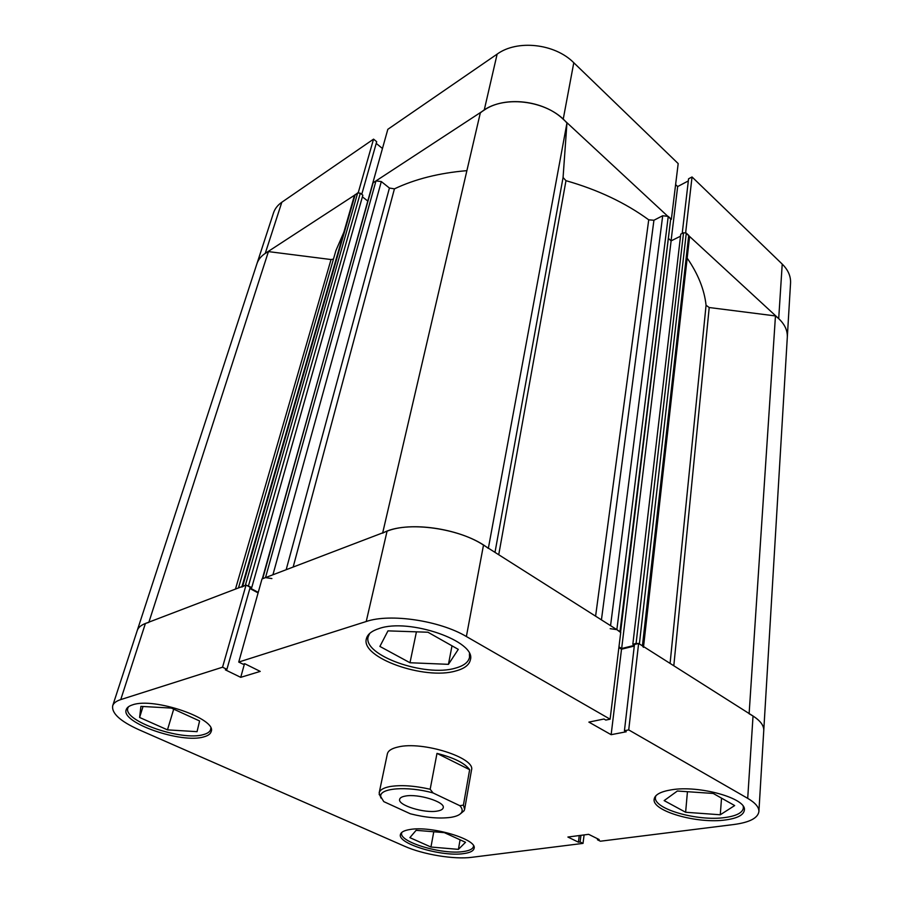 <?xml version="1.0" encoding="UTF-8"?>
<svg xmlns="http://www.w3.org/2000/svg" width="903" height="903" viewBox="0 0 903 903"><rect width="100%" height="100%" fill="white"/><g stroke="black" fill="none" stroke-linecap="round" stroke-linejoin="round"><path stroke-width="1.35" d="M469.436 653.749L469.515 657.328C468.409 662.283 463.69 665.895 455.349 668.152C425.087 677.374 362.351 655.273 368.187 636.717L369.688 633.443M743.237 806.379L743.383 807.948C742.627 812.723 736.577 815.906 725.211 817.508C697.68 821.651 653.072 808.885 655.454 797.281L655.849 795.791M473.522 845.784L473.488 846.416C472.901 849.001 469.504 850.716 463.284 851.563C442.143 854.915 398.663 841.946 401.677 832.95L401.869 832.352M210.805 728.213L210.636 729.5C209.936 731.791 207.555 733.484 203.502 734.568C182 741.431 122.255 720.797 127.91 707.952L128.497 706.756M725.696 819.924C737.367 818.31 743.587 815.059 744.354 810.183C747.063 798.433 698.933 784.899 671.211 789.854C660.533 791.626 654.844 794.742 654.167 799.2C651.729 811.063 697.455 824.134 725.696 819.924M455.801 670.952C464.379 668.649 469.233 664.958 470.361 659.89C476.829 641.435 409.104 617.697 379.023 628.567C371.686 630.926 367.476 634.312 366.392 638.737C360.432 657.723 424.771 680.331 455.801 670.952M203.785 736.882C207.95 735.776 210.399 734.049 211.11 731.701C217.589 719.07 153.849 696.913 132.527 704.871C129.016 705.977 126.917 707.568 126.239 709.623C120.471 722.75 181.729 743.869 203.785 736.882M463.611 853.617C470 852.748 473.488 850.998 474.086 848.357C477.552 839.35 431.182 825.556 409.951 829.507C404.16 830.433 401 832.115 400.435 834.541C397.354 843.729 441.928 857.015 463.611 853.617M380.953 798.06L379.17 792.89L387.364 753.881C388.109 750.732 391.642 748.452 397.986 747.018C422.277 740.776 475.949 757.888 471.501 770.078L464.616 809.348L464.119 810.713L460.451 813.795M597.583 838.752L597.459 839.767L600.393 841.212L733.981 824.495C749.558 822.396 757.865 818.095 758.904 811.571C759.073 807.237 755.348 802.835 747.707 798.354L628.725 729.906L638.624 643.455L753.034 716.011C760.394 720.786 763.961 725.583 763.757 730.403C763.938 724.703 759.062 719.149 749.106 713.754M120.754 699.588L222.544 667.204L246.045 585.042L145.406 623.476L120.754 699.588C116.261 701.044 113.575 703.098 112.694 705.751C111.475 713.235 120.178 721.215 138.814 729.68L404.679 846.28C423.101 854.531 454.277 859.667 471.829 857.308L583.022 843.391L584.094 834.914M387.06 531.19C410.413 521.516 458.114 528.3 483.5 545.073L620.767 632.134L610.101 719.194L466.377 636.525C439.705 620.564 390.085 613.205 366.223 621.512L387.06 531.19L262.005 578.947L238.742 662.057L366.223 621.512M597.459 839.767L599.174 839.553L588.643 834.327L567.897 837.036L578.417 842.172L580.098 841.957L583.022 843.391M610.101 719.194L605.811 720.063L603.972 719.014L588.88 722.107L611.139 734.692L626.23 731.769L624.436 730.741L628.725 729.906M222.544 667.204L226.901 669.337L225.344 669.834L240.729 677.34L260.233 671.403L244.747 663.716L243.133 664.224L238.742 662.057M148.826 622.404C142.358 624.12 138.498 626.829 137.245 630.52C138.227 627.562 140.947 625.215 145.406 623.476M246.045 585.042L250.199 587.277L226.901 669.337M249.86 588.496L258.1 592.91M618.871 647.564L621.512 649.212L634.278 646.051M624.436 730.741L634.459 644.494L638.624 643.455M621.512 649.212L611.139 734.692M244.476 663.807L240.729 677.34M579.274 835.546L578.417 842.172M580.945 835.331L580.098 841.957M171.356 708.076L199.597 720.966L197.046 731.667L167.473 729.861L139.604 717.467L140.913 706.383L171.356 708.076M139.604 717.467L143.035 706.507M167.473 729.861L173.703 709.148M444.332 832.634L465.53 842.296L458.408 849.362L430.945 847.025L409.872 837.645L416.125 830.32L444.332 832.634M430.945 847.025L433.779 831.765M458.408 849.362L460.079 839.813M713.235 793.455L734.67 805.566L720.278 814.777L685.625 812.26L664.145 800.611L677.352 791.017L713.235 793.455M685.625 812.26L687.443 791.705M720.278 814.777L721.531 798.139M427.932 632.224L458.284 649.37L448.441 664.337L409.985 662.746L379.892 646.424L387.974 630.87L427.932 632.224M409.985 662.746L416.43 631.829M448.441 664.337L452.008 645.826M235.469 589.083L331.04 259.545L333.455 259.116M758.904 811.571L787.314 337.158C787.63 329.347 783.691 322.269 775.463 315.937L709.205 307.528L673.807 665.771M749.129 713.539L775.463 315.937M595.596 616.173L648.726 219.824C625.35 202.769 597.763 189.72 565.978 180.679L498.727 554.735M670.082 663.4L706.067 305.248C704.351 289.581 698.053 273.869 687.172 258.111M343.862 232.229L335.927 250.537L238.471 587.932M466.896 170.656C439.355 172.958 415.211 179.02 394.43 188.851L293.159 567.05M643.467 647.338L642.417 645.859L688.718 235.356L689.52 237.207L643.557 646.582M638.376 643.523L636.084 643.444L683.537 232.76L686.28 233.098L639.38 643.941L642.417 645.859M636.084 643.444L632.834 644.257L634.38 645.227M634.357 645.374L621.659 648.523L618.961 646.841M620.542 632.416L616.862 629.651L610.18 628.669M488.331 548.403C462.991 528.199 405.424 520.026 382.612 533.165M271.893 578.563L265.505 577.615L375.975 180.916L381.314 181.559L389.419 188.038L394.43 188.851M671.143 219.406L563.212 119.23C543.572 100.165 504.766 95.752 484.234 110.064L372.804 182.993L262.694 578.688L265.505 577.615M258.247 592.391L250.233 588.09L251.756 587.514L246.293 585.178M241.97 586.6L354.405 195.556L357.678 192.892L245.368 585.302L241.835 587.074M331.04 259.545L268.428 251.598C262.48 254.556 258.653 258.597 256.926 263.732C258.292 259.612 261.069 256.17 265.245 253.393L358.491 192.644M357.678 192.892L360.308 193.208L248.506 585.765M251.756 587.514L362.859 195.206L360.308 193.208M367.961 201.188L362.396 196.843M373.436 182.575L375.975 180.916M494.991 552.365L563.066 177.519L566.949 123.034C547.602 99.623 500.793 94.307 480.306 112.965L382.691 532.86M563.066 177.519L565.978 180.679M648.726 219.824L653.93 220.253L601.432 619.864M610.563 625.655L662.7 215.738L653.93 220.253M662.7 215.738L668.243 216.404L616.862 629.651M619.989 631.637L670.737 218.718L668.243 216.404M670.737 218.718L620.587 632.021M680.523 236.202L671.121 240.864L668.818 238.764M683.537 232.76L680.76 234.137L632.834 644.257M686.28 233.098L688.718 235.356M706.067 305.248L709.205 307.528M148.916 622.133L268.428 251.598M488.376 548.166L566.949 123.034M621.659 648.523L671.121 240.864M379.17 792.89C379.87 789.944 383.425 787.845 389.825 786.581C400.797 784.786 414.24 785.666 430.167 789.245L433.056 792.947C407.163 785.723 378.662 788.093 380.818 796.785L383.786 801.627L410.357 813.795C425.776 817.689 439.264 818.874 450.8 817.362C456.591 816.436 460.203 814.766 461.636 812.35C462.708 810.397 462.11 808.174 459.864 805.702L463.42 805.104L464.616 809.348M437.312 811.063C440.89 810.465 442.865 809.348 443.226 807.733C445.393 801.909 417.818 793.398 405.221 796.096C401.858 796.717 399.995 797.8 399.634 799.336C397.602 805.228 424.557 813.547 437.312 811.063M433.056 792.947L459.864 805.702M436.984 753.384L469.65 769.695C464.898 763.193 454.006 757.752 436.984 753.384L430.167 789.245M469.65 769.695L463.42 805.104M372.804 182.993L387.827 129.321L497.135 54.124C517.238 39.427 554.871 43.558 573.789 62.736L678.187 163.59L671.358 219.294M685.67 232.534L692.037 176.965L782.224 264.094C788.105 269.918 790.881 276.228 790.554 283.011L787.314 337.158C787.63 330.543 784.763 324.358 778.702 318.612L685.456 232.647M688.323 180.927L677.668 186.549L675.613 184.596M692.037 176.965L688.571 178.794L682.216 233.414M112.694 705.751L273.507 212.916C274.907 208.695 277.672 205.139 281.815 202.249L373.549 139.141L358.299 192.486M361.753 194.348L376.698 141.715L373.549 139.141M382.466 148.498L376.224 143.396M671.076 240.83L677.668 186.549M483.5 545.073L466.377 636.525M747.707 798.354L753.034 716.011M286.172 569.714L389.419 188.038M381.314 181.559L272.932 574.771M355.206 194.506L242.659 586.34M484.234 110.064L497.135 54.124M778.702 318.612L782.224 264.094M281.815 202.249L265.245 253.393M573.789 62.736L563.212 119.23M368.187 636.717L368.717 634.425M655.454 797.281L655.578 796.096M127.91 707.952L128.226 706.959M210.636 729.5L210.918 728.507M743.383 807.948L743.462 806.751M469.515 657.328L469.944 655.025M262.333 578.823L373.007 183.14M461.636 812.35L464.119 810.713M380.818 796.785L379.125 794.347"/></g></svg>
